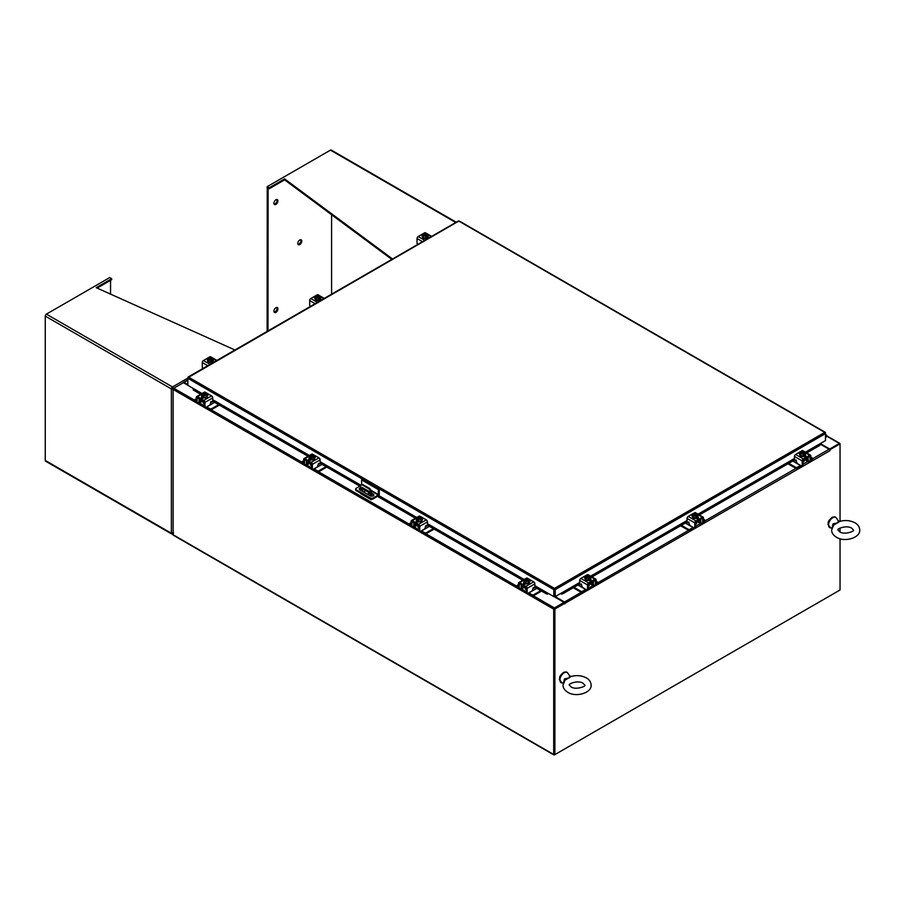 <?xml version="1.0" encoding="UTF-8"?>
<svg xmlns="http://www.w3.org/2000/svg" width="905" height="905" viewBox="0 0 905 905"><rect width="100%" height="100%" fill="white"/><g stroke="black" fill="none" stroke-linecap="round" stroke-linejoin="round"><path stroke-width="1.36" d="M825.484 435.893L826.208 435.769L825.484 437.104M825.484 435.282A1.403 0.815 -60 0 1 826.446 435.011A1.403 0.815 -60 0 1 826.672 435.305A1.403 0.815 -60 0 1 826.084 437.115L825.484 437.715M361.604 484.797L361.604 479.91L362.396 479.446L379.263 489.186L379.263 494.141A1.459 0.848 120 0 1 378.222 495.929L373.018 498.938A1.753 1.018 180 0 1 370.541 498.938L356.163 490.634A1.753 1.018 180 0 1 355.642 489.922L355.642 488.994A1.753 1.018 0 0 0 356.163 489.718L370.541 498.022A1.753 1.018 0 0 0 373.018 498.022L378.222 495.012L371.107 490.906M355.642 488.994A1.753 1.018 0 0 1 356.163 488.281L360.722 485.646M379.263 489.186L378.46 489.639L378.222 495.012M361.604 479.91L378.46 489.639M369.319 492.784L362.826 489.028A2.104 1.222 0 0 0 362.498 488.87M360.62 488.745A2.104 1.222 0 0 0 359.387 489.435M373.731 495.465A2.104 1.222 0 0 0 373.279 495.058L371.197 493.859M360.62 487.829A2.104 1.222 0 0 0 359.228 488.972A2.104 1.222 0 0 0 359.851 489.831L370.292 495.861A2.104 1.222 0 0 0 372.589 496.121A2.104 1.222 0 0 0 373.889 495.001A2.104 1.222 0 0 0 373.279 494.141L371.197 492.942M369.297 491.845L362.826 488.112A2.104 1.222 0 0 0 362.498 487.953M369.568 495.442L369.082 494.492L368.584 494.877M372.068 499.221L371.604 499.492A1.459 0.848 120 0 1 370.869 499.56A1.459 0.848 120 0 1 370.564 498.949L370.541 498.022M370.564 495.997L370.564 492.048A2.817 1.629 -120 0 0 368.573 488.61L362.611 485.159A2.817 1.629 -120 0 0 361.208 485.023A2.817 1.629 -120 0 0 360.62 486.313L360.62 490.284M365.699 490.68L363.731 491.811M370.869 499.56L360.925 493.825A1.459 0.848 -60 0 1 360.62 493.214M368.573 488.61L369.217 488.236L363.244 484.797L362.611 485.159M371.197 496.178L371.197 491.687L370.564 492.048M361.876 490.996L362.011 487.422L368.833 491.2L369.319 493.202L367.396 494.187L362.769 491.517M369.319 493.157L367.6 494.051M361.864 490.906L362.498 487.535M362.498 490.533L362.996 491.392M361.559 484.899A2.817 1.629 60 0 1 361.842 484.65A2.817 1.629 60 0 1 363.244 484.797M369.217 488.236A2.817 1.629 60 0 1 371.197 491.687M524.459 586.791A2.24 1.301 -0 0 0 525.07 587.424A2.24 1.301 -0 0 0 526.167 587.775M518.463 584.607L517.422 585.207A1.346 0.781 -0 0 0 517.027 585.761A1.346 0.781 -0 0 0 517.422 586.304L518.463 587.786M520.081 588.714L520.443 588.929A2.082 1.199 -120 0 0 521.484 589.031A2.082 1.199 -120 0 0 521.925 588.08L524.3 586.7M522.434 585.162L521.925 588.08M521.506 584.619A1.968 1.131 -120 0 0 521.167 585.478L521.167 587.639A1.007 0.588 60 0 1 520.952 588.103M517.422 586.304L518.463 586.904M517.422 587.175A1.346 0.781 180 0 1 517.027 586.632L517.027 585.761M532.378 590.139L533.328 590.354L528.882 592.922L531.902 594.664A1.346 0.781 -0 0 0 533.814 594.664L540.771 590.648M533.328 590.354L536.801 588.352M533.814 594.664L533.814 595.535L541.529 591.078M528.181 593.182A2.082 1.199 -120 0 0 528.882 593.793L531.902 595.535L531.902 594.664M533.814 595.535A1.346 0.781 180 0 1 531.902 595.535M522.434 585.614L526.371 587.888L526.371 592.209L527.129 592.639L527.129 588.329A1.629 0.939 -120 0 0 525.975 586.327L519.617 582.662A1.629 0.939 -120 0 0 518.803 582.571A1.629 0.939 -120 0 0 518.463 583.318L518.463 587.639L519.21 588.08L519.334 583.499L526.371 587.888M529.436 582.039A2.817 1.629 180 0 1 529.459 582.266A2.817 1.629 180 0 1 527.728 583.77A2.817 1.629 180 0 1 524.662 583.42A2.817 1.629 180 0 1 523.837 582.266A2.817 1.629 180 0 1 523.871 582.039M525.873 583.363A2.817 1.629 180 0 1 524.662 582.956A2.817 1.629 180 0 1 523.95 582.254M523.905 582.164A2.817 1.629 180 0 1 523.837 581.802A2.817 1.629 180 0 1 523.905 581.451M525.975 583.386A2.817 1.629 180 0 0 528.611 582.978L528.656 581.395L525.205 581.259L525.205 582.164L523.905 580.671L523.905 582.232L525.918 583.386A2.839 1.64 -0 0 0 525.918 583.397L528.656 582.967L529.391 581.383A2.817 1.629 180 0 1 529.459 581.802A2.817 1.629 180 0 1 528.678 582.933M525.251 587.515L525.251 588.691A1.403 0.815 -0 0 0 525.658 589.268A1.403 0.815 -0 0 0 526.371 589.494M525.918 581.825L525.918 583.397L525.918 581.825M526.133 578.668A2.466 1.425 180 0 1 528.068 578.895L524.64 579.076L523.905 580.659A2.839 1.64 180 0 1 523.905 580.659L523.905 582.232M524.244 579.766A2.466 1.425 180 0 0 524.64 580.886L528.068 578.895L528.09 579.573M527.163 581.451A2.466 1.425 180 0 1 525.239 581.225L528.667 579.245L529.391 579.811L528.656 581.395M529.787 581.7A1.584 0.916 180 0 0 529.38 581.417L529.391 579.811M528.995 580.501A2.466 1.425 180 0 1 527.411 581.417M524.617 581.825L525.205 581.474M528.667 579.245L528.69 579.245A2.466 1.425 180 0 1 529.063 580.354M524.312 579.619A2.466 1.425 180 0 1 525.896 578.714M523.656 583.623A1.584 0.916 180 0 1 523.927 583.42L524.334 583.182M526.122 583.861A1.584 0.916 180 0 1 523.927 583.838A1.584 0.916 180 0 1 523.463 583.193A1.584 0.916 180 0 1 523.893 582.571M527.129 592.639A1.403 0.815 120 0 0 527.423 593.284A1.403 0.815 120 0 0 528.124 593.216L531.608 591.203A1.403 0.815 120 0 0 532.604 589.483L533.317 587.39M527.423 593.284L526.665 592.854A1.403 0.815 -60 0 1 526.371 592.209M519.21 588.08A1.403 0.815 120 0 0 519.504 588.714A1.403 0.815 120 0 0 520.205 588.646L521.925 587.662M525.975 586.327L533.69 581.881L527.332 578.205L526.586 578.634M533.69 581.881A1.629 0.939 60 0 1 534.844 583.872L534.844 587.356L534.029 588.216L533.498 587.492M525.194 578.883L526.518 578.125A1.629 0.939 60 0 1 527.332 578.205M529.391 580.546A1.584 0.916 180 0 1 529.979 581.259A1.584 0.916 180 0 1 529.515 581.904L529.459 581.938M519.504 588.714L518.746 588.284A1.403 0.815 -60 0 1 518.463 587.639M417.081 524.798A2.24 1.301 -0 0 0 417.691 525.432A2.24 1.301 -0 0 0 418.8 525.782M411.085 522.615L410.044 523.214A1.346 0.781 -0 0 0 409.648 523.757A1.346 0.781 -0 0 0 410.044 524.312L411.085 525.794M412.703 526.721L413.076 526.936A2.082 1.199 -120 0 0 414.117 527.038A2.082 1.199 -120 0 0 414.547 526.077L416.934 524.708M415.056 523.169L414.547 526.077M414.128 522.626A1.968 1.131 -120 0 0 413.789 523.486L413.789 525.647A1.007 0.588 60 0 1 413.574 526.11M410.044 524.312L411.085 524.911M410.044 525.183A1.346 0.781 180 0 1 409.648 524.64L409.648 523.757M424.999 528.147L425.961 528.35L421.504 530.93L424.524 532.672A1.346 0.781 -0 0 0 426.436 532.672L433.405 528.644M425.961 528.35L429.423 526.348M426.436 532.672L426.436 533.543L434.151 529.086M420.802 531.19A2.082 1.199 -120 0 0 421.504 531.801L424.524 533.543L424.524 532.672M426.436 533.543A1.346 0.781 180 0 1 424.524 533.543M415.056 523.622L418.992 525.896L418.992 530.217L419.75 530.647L419.75 526.337A1.629 0.939 -120 0 0 418.596 524.334L412.239 520.658A1.629 0.939 -120 0 0 411.424 520.579A1.629 0.939 -120 0 0 411.085 521.325L411.085 525.647L411.843 526.077L411.956 521.506L418.992 525.896M422.058 520.047A2.817 1.629 180 0 1 422.092 520.273A2.817 1.629 180 0 1 420.35 521.778A2.817 1.629 180 0 1 417.284 521.416A2.817 1.629 180 0 1 416.458 520.273A2.817 1.629 180 0 1 416.492 520.047M418.495 521.37A2.817 1.629 180 0 1 417.284 520.963A2.817 1.629 180 0 1 416.572 520.262M416.526 520.171A2.817 1.629 180 0 1 416.458 519.809A2.817 1.629 180 0 1 416.526 519.459M421.289 520.975L421.289 519.402L417.839 519.266L417.839 520.171L416.526 518.667L416.526 520.239L418.54 521.393L421.289 520.975L422.024 519.391A2.817 1.629 180 0 1 422.092 519.809A2.817 1.629 180 0 1 421.3 520.941M421.232 520.986A2.817 1.629 180 0 1 418.596 521.393M417.872 525.522L417.872 526.699A1.403 0.815 -0 0 0 418.28 527.276A1.403 0.815 -0 0 0 418.992 527.502M418.54 519.832L418.54 521.393L418.54 519.832M418.766 516.676A2.466 1.425 180 0 1 420.689 516.902L417.262 517.083L416.526 520.239M416.866 517.773A2.466 1.425 180 0 0 417.262 518.882L420.689 516.902L420.712 517.581M419.784 519.459A2.466 1.425 180 0 1 417.861 519.232L421.311 517.253L422.013 517.818L421.289 519.402M422.409 519.696A1.584 0.916 180 0 0 422.002 519.425L422.024 517.818A2.839 1.64 180 0 1 422.024 517.818M421.617 518.508A2.466 1.425 180 0 1 420.033 519.425M417.239 519.832L417.839 519.481M416.934 517.626A2.466 1.425 180 0 1 418.517 516.721M421.289 517.253A2.466 1.425 180 0 1 421.685 518.361M416.289 521.631A1.584 0.916 180 0 1 416.56 521.427L416.956 521.19M418.744 521.868A1.584 0.916 180 0 1 416.56 521.846A1.584 0.916 180 0 1 416.096 521.201A1.584 0.916 180 0 1 416.515 520.579M419.75 530.647A1.403 0.815 120 0 0 420.044 531.292A1.403 0.815 120 0 0 420.746 531.224L424.23 529.21A1.403 0.815 120 0 0 425.226 527.491L425.938 525.398M420.044 531.292L419.286 530.862A1.403 0.815 -60 0 1 418.992 530.217M411.843 526.077A1.403 0.815 120 0 0 412.126 526.721A1.403 0.815 120 0 0 412.827 526.653L414.547 525.669M418.596 524.334L426.312 519.877L419.954 516.212L419.207 516.642M426.312 519.877A1.629 0.939 60 0 1 427.465 521.88L427.465 525.364L426.651 526.224L426.119 525.5M417.816 516.891L419.139 516.133A1.629 0.939 60 0 1 419.954 516.212M422.024 518.554A1.584 0.916 180 0 1 422.601 519.266A1.584 0.916 180 0 1 422.137 519.911L422.092 519.945M412.126 526.721L411.379 526.291A1.403 0.815 -60 0 1 411.085 525.647M803.142 460.34A2.24 1.301 0 0 0 804.251 459.989A2.24 1.301 0 0 0 804.85 459.355M788.753 463.337L795.506 467.229A1.346 0.781 0 0 0 797.418 467.229L797.418 468.111L800.439 466.358A2.082 1.199 120 0 0 801.129 465.758M800.54 465.419A1.007 0.588 -60 0 1 800.439 465.487L795.981 462.919L796.932 462.704M797.418 467.229L800.439 465.487M797.418 468.111A1.346 0.781 180 0 1 795.506 468.111L795.506 467.229M787.995 463.779L795.506 468.111M810.857 459.469L811.887 458.88A1.346 0.781 0 0 0 812.283 458.326A1.346 0.781 0 0 0 811.887 457.772L810.857 457.172M805.009 459.265L807.396 460.645L806.875 457.726M807.396 460.645A2.082 1.199 120 0 0 807.826 461.595A2.082 1.199 120 0 0 808.866 461.493L809.228 461.279M810.846 460.351L811.887 458.88M808.357 460.668A1.007 0.588 -60 0 1 808.154 460.204L808.154 458.054A1.968 1.131 120 0 0 807.803 457.195M812.283 458.326L812.283 459.197A1.346 0.781 180 0 1 811.887 459.751M792.735 461.041L795.981 462.919M807.396 460.226L809.104 461.222A1.403 0.815 -120 0 0 809.805 461.29A1.403 0.815 -120 0 0 810.099 460.645L810.857 460.204L810.857 455.894A1.629 0.939 120 0 0 810.518 455.147A1.629 0.939 120 0 0 809.704 455.226L803.335 458.903A1.629 0.939 120 0 0 802.181 460.894L802.181 465.215L802.939 464.774L802.939 460.464L806.875 458.19M805.45 454.604A2.817 1.629 180 0 1 805.473 454.83A2.817 1.629 180 0 1 804.647 455.984A2.817 1.629 180 0 1 801.581 456.335A2.817 1.629 180 0 1 799.85 454.83A2.817 1.629 180 0 1 799.873 454.604M805.36 454.819A2.817 1.629 180 0 1 804.647 455.52A2.817 1.629 180 0 1 803.436 455.939L805.405 454.796L805.405 453.235L805.405 454.796M803.346 455.95A2.817 1.629 180 0 1 800.71 455.543M800.642 455.509A2.817 1.629 180 0 1 799.85 454.378A2.817 1.629 180 0 1 799.93 453.982L800.654 455.532L803.391 455.962A2.839 1.64 0 0 0 803.402 455.962L803.391 454.389L803.402 455.962M805.405 454.016A2.817 1.629 180 0 1 805.473 454.378A2.817 1.629 180 0 1 805.405 454.729M802.939 462.059A1.403 0.815 0 0 0 803.651 461.833A1.403 0.815 0 0 0 804.07 461.267L804.07 460.091M805.077 452.33A2.466 1.425 180 0 1 804.681 453.45L805.405 453.235L804.669 451.652L801.932 451.222A2.839 1.64 180 0 1 801.932 451.222L801.219 452.138M804.703 453.484L804.104 454.74L804.104 453.824L800.654 453.971L800.654 455.532M799.534 454.265A1.584 0.916 180 0 1 799.93 453.982L799.918 452.387L800.654 453.971M799.918 452.387L800.642 451.81L804.081 453.79A2.466 1.425 180 0 1 802.147 454.027M803.425 451.278A2.466 1.425 180 0 1 805.009 452.195M804.104 454.05L804.703 454.389M804.681 453.45L801.219 451.471M801.898 453.982A2.466 1.425 180 0 1 800.314 453.066M800.258 452.93A2.466 1.425 180 0 1 800.642 451.81M801.242 451.471A2.466 1.425 180 0 1 803.176 451.244M805.427 455.136A1.584 0.916 180 0 1 805.846 455.758A1.584 0.916 180 0 1 805.382 456.403A1.584 0.916 180 0 1 803.188 456.425M796.276 460.045L795.28 460.781L794.466 459.921L794.466 456.437A1.629 0.939 -60 0 1 795.619 454.446L803.335 458.903M802.939 460.464L809.986 456.075L810.099 460.645M802.939 464.774A1.403 0.815 60 0 1 802.644 465.419L801.898 465.86A1.403 0.815 -120 0 0 802.181 465.215M802.735 451.199L801.988 450.769L795.619 454.446M801.988 450.769A1.629 0.939 -60 0 1 802.803 450.69L804.126 451.448M799.85 454.502L799.794 454.468A1.584 0.916 180 0 1 799.341 453.824A1.584 0.916 180 0 1 799.918 453.122M795.359 460.713L795.902 459.989L796.717 462.059A1.403 0.815 -120 0 0 797.712 463.779L801.185 465.792A1.403 0.815 -120 0 0 801.898 465.86M810.857 460.204A1.403 0.815 60 0 1 810.563 460.849L809.805 461.29M804.975 455.758L805.382 455.984A1.584 0.916 180 0 1 805.654 456.199M695.764 522.332A2.24 1.301 0 0 0 696.873 521.993A2.24 1.301 0 0 0 697.472 521.348M681.375 525.33L688.128 529.233A1.346 0.781 0 0 0 690.04 529.233L690.04 530.104L693.06 528.35A2.082 1.199 120 0 0 693.762 527.751M693.173 527.411A1.007 0.588 -60 0 1 693.06 527.479L688.603 524.911L689.553 524.696M690.04 529.233L693.06 527.479M690.04 530.104A1.346 0.781 180 0 1 688.128 530.104L688.128 529.233M680.617 525.771L688.128 530.104M703.479 521.472L704.509 520.873A1.346 0.781 0 0 0 704.905 520.318A1.346 0.781 0 0 0 704.509 519.764L703.479 519.176M697.631 521.257L700.018 522.638L699.497 519.719M700.018 522.638A2.082 1.199 120 0 0 700.447 523.588A2.082 1.199 120 0 0 701.488 523.486L701.85 523.271M703.468 522.343L704.509 520.873M700.979 522.66A1.007 0.588 -60 0 1 700.775 522.196L700.775 520.047A1.968 1.131 120 0 0 700.436 519.187M704.905 520.318L704.905 521.19A1.346 0.781 180 0 1 704.509 521.744M685.357 523.033L688.603 524.911M700.018 522.219L701.726 523.214A1.403 0.815 -120 0 0 702.427 523.282A1.403 0.815 -120 0 0 702.721 522.638L703.479 522.196L703.479 517.886A1.629 0.939 120 0 0 703.14 517.14A1.629 0.939 120 0 0 702.325 517.219L695.956 520.895A1.629 0.939 120 0 0 694.802 522.886L694.802 527.208L695.56 526.767L695.56 522.457L699.497 520.183M698.072 516.597A2.817 1.629 180 0 1 698.094 516.834A2.817 1.629 180 0 1 697.269 517.977A2.817 1.629 180 0 1 694.214 518.327A2.817 1.629 180 0 1 692.472 516.834A2.817 1.629 180 0 1 692.506 516.597M697.993 516.823A2.817 1.629 180 0 1 697.269 517.513A2.817 1.629 180 0 1 696.058 517.932M695.968 517.943A2.817 1.629 180 0 1 693.332 517.536M693.264 517.502A2.817 1.629 180 0 1 692.472 516.37A2.817 1.629 180 0 1 692.551 515.974L693.275 517.524L696.024 517.954L698.027 516.8A2.839 1.64 0 0 0 698.027 516.789L698.027 516.789M698.027 516.008A2.817 1.629 180 0 1 698.094 516.37A2.817 1.629 180 0 1 698.027 516.721M695.56 524.052A1.403 0.815 0 0 0 696.284 523.837A1.403 0.815 0 0 0 696.692 523.26L696.692 522.083M696.024 517.954L696.024 516.382L696.024 517.954M697.698 514.323A2.466 1.425 180 0 1 697.303 515.443L698.027 515.228L697.291 513.644L693.841 513.463A2.466 1.425 180 0 1 695.798 513.237M693.841 514.142L693.841 513.463L697.303 515.443L697.325 516.382L693.275 515.963L693.275 517.524M692.155 516.257A1.584 0.916 180 0 1 692.551 515.974L692.54 514.379L693.275 515.963M692.54 514.379L693.275 513.802L696.703 515.782A2.466 1.425 180 0 1 694.769 516.02M696.047 513.271A2.466 1.425 180 0 1 697.631 514.187M696.726 516.042L697.325 516.382M694.52 515.974A2.466 1.425 180 0 1 692.947 515.069M692.879 514.922A2.466 1.425 180 0 1 693.275 513.802M698.049 517.128A1.584 0.916 180 0 1 698.468 517.751A1.584 0.916 180 0 1 698.004 518.395A1.584 0.916 180 0 1 695.809 518.418M688.897 522.038L687.902 522.785L687.087 521.925L687.087 518.441A1.629 0.939 -60 0 1 688.241 516.438L695.956 520.895M695.56 522.457L702.608 518.067L702.721 522.638M695.56 526.767A1.403 0.815 60 0 1 695.278 527.411L694.52 527.853A1.403 0.815 -120 0 0 694.802 527.208M695.357 513.192L694.61 512.762L688.241 516.438M694.61 512.762A1.629 0.939 -60 0 1 695.425 512.683L696.748 513.44M692.472 516.495L692.427 516.461A1.584 0.916 180 0 1 691.963 515.816A1.584 0.916 180 0 1 692.54 515.115M687.981 522.705L688.524 521.981L689.339 524.052A1.403 0.815 -120 0 0 690.334 525.771L693.818 527.785A1.403 0.815 -120 0 0 694.52 527.853M703.479 522.196A1.403 0.815 60 0 1 703.185 522.841L702.427 523.282M697.597 517.751L698.004 517.977A1.584 0.916 180 0 1 698.275 518.192M588.386 584.336A2.24 1.301 0 0 0 589.494 583.985A2.24 1.301 0 0 0 590.105 583.34M573.996 587.322L580.75 591.225A1.346 0.781 0 0 0 582.662 591.225L582.662 592.096L585.682 590.354A2.082 1.199 120 0 0 586.383 589.743M585.795 589.404A1.007 0.588 -60 0 1 585.682 589.472L581.225 586.904L582.187 586.689M582.662 591.225L585.682 589.472M582.662 592.096A1.346 0.781 180 0 1 580.75 592.096L580.75 591.225M573.25 587.764L580.75 592.096M596.101 583.465L597.13 582.865A1.346 0.781 0 0 0 597.526 582.311A1.346 0.781 0 0 0 597.13 581.757L596.101 581.168M590.252 583.25L592.639 584.63L592.119 581.711M592.639 584.63A2.082 1.199 120 0 0 593.069 585.58A2.082 1.199 120 0 0 594.11 585.478L594.483 585.275M596.09 584.336L597.13 582.865M593.601 584.664A1.007 0.588 -60 0 1 593.397 584.2L593.397 582.039A1.968 1.131 120 0 0 593.058 581.18M597.526 582.311L597.526 583.182A1.346 0.781 180 0 1 597.13 583.736M577.978 585.026L581.225 586.904M592.639 584.223L594.347 585.207A1.403 0.815 -120 0 0 595.049 585.275A1.403 0.815 -120 0 0 595.343 584.63L596.101 584.2L596.101 579.879A1.629 0.939 120 0 0 595.762 579.132A1.629 0.939 120 0 0 594.947 579.211L588.589 582.888A1.629 0.939 120 0 0 587.436 584.879L587.436 589.2L588.182 588.759L588.182 584.449L592.119 582.175M590.693 578.589A2.817 1.629 180 0 1 590.716 578.827A2.817 1.629 180 0 1 589.902 579.969A2.817 1.629 180 0 1 586.836 580.32A2.817 1.629 180 0 1 585.094 578.827A2.817 1.629 180 0 1 585.128 578.589M586.463 576.134L586.463 575.456L588.669 575.263L589.913 575.637L590.648 577.22L589.347 578.725L589.347 577.809L588.646 578.374L588.646 579.947L588.646 578.385L585.897 577.956L585.162 576.372L585.897 579.528L588.646 579.947L590.648 578.793A2.839 1.64 0 0 0 590.648 578.781A2.817 1.629 180 0 1 589.902 579.517A2.817 1.629 180 0 1 588.68 579.924M588.589 579.935A2.817 1.629 180 0 1 585.954 579.528M585.886 579.494A2.817 1.629 180 0 1 585.094 578.363A2.817 1.629 180 0 1 585.184 577.967A1.584 0.916 180 0 0 584.777 578.25M590.648 578.012A2.817 1.629 180 0 1 590.716 578.363A2.817 1.629 180 0 1 590.648 578.714M588.182 586.044A1.403 0.815 0 0 0 588.906 585.829A1.403 0.815 0 0 0 589.313 585.252L589.313 584.076M590.648 577.22L590.648 578.781L590.648 577.22M585.897 577.956L585.897 579.528M585.162 576.372L585.897 575.795L589.325 577.786A2.466 1.425 180 0 1 587.39 578.012M590.32 576.327A2.466 1.425 180 0 1 589.924 577.435L586.463 575.456M588.669 575.263A2.466 1.425 180 0 1 590.252 576.18M589.347 578.035L589.947 578.374M587.141 577.967A2.466 1.425 180 0 1 585.569 577.062M585.501 576.915A2.466 1.425 180 0 1 585.897 575.795M586.485 575.456A2.466 1.425 180 0 1 588.42 575.229M590.671 579.132A1.584 0.916 180 0 1 591.089 579.743A1.584 0.916 180 0 1 590.626 580.388A1.584 0.916 180 0 1 588.431 580.422M581.519 584.042L580.535 584.777L579.72 583.917L579.72 580.433A1.629 0.939 -60 0 1 580.874 578.431L588.589 582.888M588.182 584.449L595.23 580.06L595.343 584.63M588.182 588.759A1.403 0.815 60 0 1 587.899 589.404L587.141 589.845A1.403 0.815 -120 0 0 587.436 589.2M587.979 575.184L587.232 574.754L580.874 578.431M587.232 574.754A1.629 0.939 -60 0 1 588.046 574.675L589.37 575.444M585.094 578.487L585.049 578.465A1.584 0.916 180 0 1 584.585 577.82A1.584 0.916 180 0 1 585.162 577.107M580.603 584.698L581.146 583.974L581.96 586.044A1.403 0.815 -120 0 0 582.956 587.764L586.44 589.777A1.403 0.815 -120 0 0 587.141 589.845M596.101 584.2A1.403 0.815 60 0 1 595.807 584.834L595.049 585.275M590.23 579.743L590.626 579.981A1.584 0.916 180 0 1 590.897 580.184M202.007 393.505L187.844 385.326L187.844 378.335L188.534 377.114L554.516 588.408L555.218 589.619L554.516 588.408L824.794 432.375L825.484 432.771L824.794 432.375L825.484 433.586L825.484 440.588L805.393 452.183M554.516 589.098L553.803 596.621L534.844 585.671M554.516 588.408L554.403 589.268M553.803 596.621L553.803 589.619L187.844 378.335M825.281 432.884L825.484 433.586L555.218 589.619L555.218 596.621L561.191 593.171L562.808 592.843L563.114 593.612L561.62 594.133L561.326 593.363L579.72 582.752M554.629 589.268L555.218 596.621M458.111 221.487L459.525 221.487M824.794 432.375L458.812 221.069L188.048 377.634M188.534 377.114L187.844 378.313M193.817 388.777L193.365 389.738M534.844 585.954L547.683 593.363L547.401 594.133L545.919 593.612L546.213 592.843L547.842 593.171M547.401 594.133A0.984 0.566 120 0 0 548.283 593.431M545.919 593.612L534.844 587.221M522.796 580.263L427.465 525.228M415.429 518.271L377.476 496.359M359.817 486.166L320.087 463.236M308.051 456.278L212.709 401.232M200.672 394.286L193.478 390.134M546.213 592.843L534.844 586.282M523.61 579.8L427.465 524.289M416.232 517.807L378.29 495.895M360.631 485.702L320.087 462.297M308.854 455.803L212.709 400.304M201.476 393.811L193.783 389.365M560.749 593.431A0.984 0.566 -120 0 0 561.62 594.133M819.964 444.989L819.511 444.027M819.851 445.384L806.728 452.964M794.477 460.034L699.35 514.956M687.099 522.027L591.972 576.949M579.72 584.019L563.114 593.612M819.545 444.615L805.914 452.489M794.466 459.095L698.547 514.481M687.087 521.099L591.169 576.474M579.72 583.092L562.808 592.843M193.613 388.664L193.116 389.784M187.844 385.179L183.444 382.645L173.805 388.211A0.984 0.566 -60 0 0 173.104 389.422L173.104 534.753A0.984 0.566 -60 0 0 173.308 535.206L553.905 754.94A0.984 0.566 120 0 0 554.403 754.894L839.342 590.388A0.984 0.566 120 0 0 839.354 590.377M553.905 754.94A0.984 0.566 120 0 1 553.702 754.487L553.702 609.156A0.984 0.566 120 0 1 554.403 607.945L564.041 602.379L553.939 596.542M201.77 393.652L193.738 388.731M554.403 608.635L564.041 603.058L564.041 602.379M820.303 443.574L829.704 449.004L839.342 443.439A0.984 0.566 120 0 1 839.84 443.382L826.729 435.814M829.455 449.547L839.421 444.117M829.704 449.004L829.704 449.683M554.324 754.216L554.301 608.805M839.84 443.382A0.984 0.566 120 0 1 840.044 443.835L829.67 449.898M187.844 384.602L184.054 382.419A0.984 0.566 -120 0 0 183.364 382.691M173.308 388.731L173.805 388.211L194.903 400.383M553.702 609.156L173.104 389.422L173.104 388.607M564.844 603.296L554.889 609.031L554.301 608.692L564.245 602.945L564.878 603.85L565.139 603.239A0.984 0.566 -120 0 0 564.437 602.029L554.98 596.474M564.539 603.115L564.041 602.492M819.806 443.857L829.104 449.231A0.984 0.566 60 0 1 829.795 450.441L830.089 450.147M840.044 521.314L840.044 444.4L839.444 444.061L829.591 449.751M554.301 608.692L554.301 754.272L554.889 754.612L840.044 589.981L840.044 538.701M554.889 609.031L554.889 754.612M840.044 531.97L840.044 528.045M428.02 236.703A2.817 1.629 180 0 1 428.054 236.929A2.817 1.629 180 0 1 427.228 238.083A2.817 1.629 180 0 1 424.162 238.434A2.817 1.629 180 0 1 422.431 236.929A2.817 1.629 180 0 1 422.454 236.703M427.986 236.115A2.817 1.629 180 0 1 428.054 236.477A2.817 1.629 180 0 1 427.986 236.827M427.941 236.918A2.817 1.629 180 0 1 427.228 237.619A2.817 1.629 180 0 1 426.017 238.038M425.916 238.049A2.817 1.629 180 0 1 423.291 237.642M423.212 237.596A2.817 1.629 180 0 1 422.431 236.477A2.817 1.629 180 0 1 422.511 236.081M427.997 238.106A2.817 1.629 180 0 1 427.443 238.818M427.986 236.895L427.986 235.334L427.986 236.895L425.972 238.06L425.972 236.488L425.972 238.06L423.235 237.63L422.499 234.486L423.235 237.63M422.499 234.486L423.201 233.909L426.685 235.922L423.235 236.069M423.8 234.237L424.502 233.32L427.251 233.75L427.986 235.334L426.685 236.827L426.685 235.922M422.827 235.029A2.466 1.425 180 0 1 423.223 233.909M424.479 236.081A2.466 1.425 180 0 1 422.895 235.164M427.273 235.572L423.823 233.569A2.466 1.425 180 0 1 425.757 233.332M426.685 236.148L427.273 236.488M426.006 233.377A2.466 1.425 180 0 1 427.579 234.293M427.646 234.429A2.466 1.425 180 0 1 427.251 235.549M426.662 235.888A2.466 1.425 180 0 1 424.728 236.115M422.431 236.59A1.584 0.916 180 0 1 422.058 236.013A1.584 0.916 180 0 1 422.499 235.379M427.997 237.234L428.099 237.291A1.584 0.916 180 0 1 428.563 237.936A1.584 0.916 180 0 1 428.461 238.264M427.545 238.796A1.584 0.916 180 0 1 425.87 238.581M417.816 244.418A1.403 0.815 -120 0 1 417.047 242.857L417.047 238.535A1.629 0.939 -60 0 1 418.201 236.544L424.569 232.868A1.629 0.939 -60 0 1 425.384 232.789L426.696 233.547M427.556 237.857L428.099 238.173A1.584 0.916 180 0 1 428.337 238.332M320.642 298.695A2.817 1.629 180 0 1 320.675 298.922A2.817 1.629 180 0 1 319.85 300.075A2.817 1.629 180 0 1 316.784 300.426A2.817 1.629 180 0 1 315.053 298.922A2.817 1.629 180 0 1 315.076 298.695M320.608 298.107A2.817 1.629 180 0 1 320.675 298.469A2.817 1.629 180 0 1 320.608 298.82M320.562 298.91A2.817 1.629 180 0 1 319.85 299.612A2.817 1.629 180 0 1 318.639 300.03M318.537 300.041A2.817 1.629 180 0 1 315.913 299.634M316.422 296.229L317.123 295.313L320.2 296.286L320.608 297.326L319.307 298.831L319.307 297.915L318.605 298.48L318.605 300.053A2.839 1.64 -0 0 0 318.605 300.053L315.856 299.623L315.121 296.478L315.856 299.623A2.817 1.629 180 0 1 315.053 298.469A2.817 1.629 180 0 1 315.132 298.073M320.63 300.098A2.817 1.629 180 0 1 320.065 300.811M320.608 298.888L320.608 297.326L320.608 298.888L318.605 300.053L318.594 298.48L315.856 298.062M315.121 296.478L315.822 295.901L319.307 297.915M315.449 297.021A2.466 1.425 180 0 1 315.845 295.901M317.101 298.073A2.466 1.425 180 0 1 315.517 297.157M316.422 295.562L316.445 295.562A2.466 1.425 180 0 1 318.379 295.335M319.906 297.575L316.445 295.562M319.307 298.141L319.906 298.48M318.628 295.369A2.466 1.425 180 0 1 320.2 296.286M320.268 296.421A2.466 1.425 180 0 1 319.872 297.541M319.284 297.881A2.466 1.425 180 0 1 317.35 298.118M315.053 298.593A1.584 0.916 180 0 1 314.68 298.005A1.584 0.916 180 0 1 315.121 297.372M320.63 299.227L320.732 299.284A1.584 0.916 180 0 1 321.185 299.94A1.584 0.916 180 0 1 321.094 300.256M320.166 300.788A1.584 0.916 180 0 1 318.492 300.584L318.39 300.517M310.438 306.41A1.403 0.815 -120 0 1 309.668 304.849L309.668 300.528A1.629 0.939 -60 0 1 310.822 298.537L317.191 294.86A1.629 0.939 -60 0 1 318.006 294.781L319.318 295.539M320.178 299.849L320.732 300.166A1.584 0.916 180 0 1 320.958 300.336M213.275 360.688A2.817 1.629 180 0 1 213.297 360.925A2.817 1.629 180 0 1 212.471 362.068A2.817 1.629 180 0 1 209.406 362.419A2.817 1.629 180 0 1 207.675 360.925A2.817 1.629 180 0 1 207.698 360.688M213.229 360.1A2.817 1.629 180 0 1 213.297 360.462A2.817 1.629 180 0 1 213.229 360.812M213.184 360.914A2.817 1.629 180 0 1 212.471 361.604A2.817 1.629 180 0 1 211.261 362.023M211.159 362.034A2.817 1.629 180 0 1 208.535 361.627M209.044 358.233L209.745 357.305L212.833 358.278L213.229 359.319L211.928 360.824L211.928 359.907L211.227 360.473L211.227 362.045A2.839 1.64 -0 0 0 211.227 362.045L208.478 361.615L207.743 358.471L208.478 361.615A2.817 1.629 180 0 1 207.675 360.462A2.817 1.629 180 0 1 207.754 360.066M213.252 362.102A2.817 1.629 180 0 1 212.686 362.803M213.229 360.891A2.839 1.64 -0 0 0 213.229 360.88L213.229 359.319L213.229 360.88L211.227 362.045L211.216 360.473L208.478 360.054M207.743 358.471L208.467 357.894L211.928 359.907M208.082 359.014A2.466 1.425 180 0 1 208.467 357.894M209.722 360.066A2.466 1.425 180 0 1 208.139 359.161M212.528 359.568L209.066 357.554A2.466 1.425 180 0 1 211.001 357.328M211.928 360.133L212.528 360.473M211.25 357.362A2.466 1.425 180 0 1 212.833 358.278M212.89 358.414A2.466 1.425 180 0 1 212.505 359.534M211.906 359.873A2.466 1.425 180 0 1 209.971 360.111M207.675 360.586A1.584 0.916 180 0 1 207.302 359.998A1.584 0.916 180 0 1 207.743 359.364M213.252 361.219L213.354 361.287A1.584 0.916 180 0 1 213.818 361.932A1.584 0.916 180 0 1 213.716 362.249M212.788 362.781A1.584 0.916 180 0 1 211.114 362.577M203.059 368.403A1.403 0.815 -120 0 1 202.29 366.842L202.29 362.532A1.629 0.939 -60 0 1 203.444 360.529L209.813 356.853A1.629 0.939 -60 0 1 210.627 356.774L211.94 357.532M212.799 361.842L213.354 362.158A1.584 0.916 180 0 1 213.58 362.328M202.324 400.802A2.24 1.301 -0 0 0 202.935 401.447A2.24 1.301 -0 0 0 204.044 401.797M196.328 398.63L195.299 399.229A1.346 0.781 -0 0 0 194.903 399.772A1.346 0.781 -0 0 0 195.299 400.327L196.34 401.797M197.946 402.736L198.319 402.94A2.082 1.199 -120 0 0 199.36 403.042A2.082 1.199 -120 0 0 199.79 402.092L202.177 400.711M200.31 399.184L199.79 402.092M199.372 398.641A1.968 1.131 -120 0 0 199.032 399.501L199.032 401.662A1.007 0.588 60 0 1 198.817 402.125M195.299 400.327L196.328 400.926M195.299 401.198A1.346 0.781 180 0 1 194.903 400.644L194.903 399.772M210.243 404.162L211.204 404.365L206.747 406.945L209.768 408.687A1.346 0.781 -0 0 0 211.68 408.687L218.648 404.659M211.204 404.365L214.666 402.363M211.68 408.687L211.68 409.558L219.406 405.101M206.046 407.205A2.082 1.199 -120 0 0 206.747 407.816L209.768 409.558L209.768 408.687M211.68 409.558A1.346 0.781 180 0 1 209.768 409.558M200.31 399.637L204.247 401.911L204.247 406.232L204.994 406.662L204.994 402.352A1.629 0.939 -120 0 0 203.84 400.349L197.482 396.673A1.629 0.939 -120 0 0 196.668 396.594A1.629 0.939 -120 0 0 196.328 397.34L196.328 401.662L197.086 402.092L197.2 397.521L204.247 401.911M207.302 396.051A2.817 1.629 180 0 1 207.336 396.288A2.817 1.629 180 0 1 205.593 397.781A2.817 1.629 180 0 1 202.528 397.431A2.817 1.629 180 0 1 201.713 396.288A2.817 1.629 180 0 1 201.736 396.051M203.738 397.385A2.817 1.629 180 0 1 202.528 396.978A2.817 1.629 180 0 1 201.815 396.277M201.781 396.186A2.817 1.629 180 0 1 201.713 395.824A2.817 1.629 180 0 1 201.781 395.474M206.532 396.99L206.532 395.417L203.082 395.27L203.082 396.186L201.781 394.682L201.781 396.254L203.783 397.408L206.532 396.99L207.268 395.406A2.817 1.629 180 0 1 207.336 395.824A2.817 1.629 180 0 1 206.544 396.956M206.476 396.99A2.817 1.629 180 0 1 203.84 397.397M203.116 401.537L203.116 402.714A1.403 0.815 -0 0 0 203.523 403.291A1.403 0.815 -0 0 0 204.247 403.506M203.783 395.847L203.783 397.408L203.783 395.847M204.01 392.691A2.466 1.425 180 0 1 205.944 392.917L202.516 393.098L201.781 396.254M202.109 393.788A2.466 1.425 180 0 0 202.505 394.897L205.944 392.917L205.967 393.596M205.039 395.474A2.466 1.425 180 0 1 203.105 395.247L206.555 393.268L207.268 393.833L206.532 395.417M207.652 395.711A1.584 0.916 180 0 0 207.245 395.44L207.268 393.833M206.86 394.523A2.466 1.425 180 0 1 205.277 395.428M202.482 395.836L203.082 395.496M202.177 393.641A2.466 1.425 180 0 1 203.761 392.725M206.532 393.268A2.466 1.425 180 0 1 206.928 394.376M201.532 397.646A1.584 0.916 180 0 1 201.804 397.442L202.2 397.205M203.987 397.883A1.584 0.916 180 0 1 201.804 397.861A1.584 0.916 180 0 1 201.34 397.216A1.584 0.916 180 0 1 201.758 396.594M204.994 406.662A1.403 0.815 120 0 0 205.288 407.307L204.53 406.877A1.403 0.815 -60 0 1 204.247 406.232M197.086 402.092A1.403 0.815 120 0 0 197.381 402.736A1.403 0.815 120 0 0 198.082 402.668L199.79 401.684M203.84 400.349L211.555 395.892L205.197 392.227L204.451 392.657M211.555 395.892A1.629 0.939 60 0 1 212.709 397.895L212.709 401.379L211.894 402.239L211.363 401.515M203.059 392.906L204.383 392.137A1.629 0.939 60 0 1 205.197 392.227M207.268 394.569A1.584 0.916 180 0 1 207.845 395.281A1.584 0.916 180 0 1 207.381 395.926L207.336 395.949M205.288 407.307A1.403 0.815 120 0 0 205.989 407.239L209.474 405.225A1.403 0.815 120 0 0 210.469 403.506L210.944 401.469M197.381 402.736L196.623 402.306A1.403 0.815 -60 0 1 196.328 401.662M309.702 462.794A2.24 1.301 -0 0 0 310.313 463.439A2.24 1.301 -0 0 0 311.422 463.79M303.707 460.622L302.666 461.222A1.346 0.781 -0 0 0 302.281 461.765A1.346 0.781 -0 0 0 302.666 462.319L303.718 463.79M305.324 464.729L305.698 464.932A2.082 1.199 -120 0 0 306.738 465.046A2.082 1.199 -120 0 0 307.168 464.084L309.555 462.715M307.677 461.177L307.168 464.084M306.75 460.634A1.968 1.131 -120 0 0 306.41 461.493L306.41 463.654A1.007 0.588 60 0 1 306.195 464.118M302.666 462.319L303.707 462.919M302.666 463.19A1.346 0.781 180 0 1 302.281 462.647L302.281 461.765M317.621 466.154L318.583 466.358L314.126 468.937L317.146 470.679A1.346 0.781 -0 0 0 319.058 470.679L326.026 466.652M318.583 466.358L322.044 464.356M319.058 470.679L319.058 471.55L326.773 467.093M313.424 469.197A2.082 1.199 -120 0 0 314.126 469.808L317.146 471.55L317.146 470.679M319.058 471.55A1.346 0.781 180 0 1 317.146 471.55M307.677 461.629L311.614 463.903L311.614 468.224L312.372 468.654L312.372 464.344A1.629 0.939 -120 0 0 311.218 462.342L304.861 458.665A1.629 0.939 -120 0 0 304.046 458.586A1.629 0.939 -120 0 0 303.707 459.333L303.707 463.654L304.465 464.084L304.578 459.514L311.614 463.903M314.68 458.054A2.817 1.629 180 0 1 314.714 458.281A2.817 1.629 180 0 1 312.972 459.774A2.817 1.629 180 0 1 309.906 459.423A2.817 1.629 180 0 1 309.08 458.281A2.817 1.629 180 0 1 309.114 458.054M311.116 459.378A2.817 1.629 180 0 1 309.906 458.971A2.817 1.629 180 0 1 309.193 458.269L311.162 459.401L313.911 458.982L314.646 455.826L313.911 457.41L311.162 457.84L311.162 459.401L310.46 457.263L310.46 458.179L309.159 456.674L309.159 458.247L309.895 455.091L312.632 454.672L313.345 455.588M309.159 458.179A2.817 1.629 180 0 1 309.08 457.817A2.817 1.629 180 0 1 309.159 457.466M315.031 457.704A1.584 0.916 180 0 0 314.623 457.432A2.817 1.629 180 0 1 314.714 457.817A2.817 1.629 180 0 1 313.922 458.948M313.854 458.993A2.817 1.629 180 0 1 311.218 459.401M310.494 463.53L310.494 464.706A1.403 0.815 -0 0 0 310.901 465.283A1.403 0.815 -0 0 0 311.614 465.509M313.911 458.982L313.911 457.41M312.406 457.466A2.466 1.425 180 0 1 310.483 457.24L313.911 455.26L314.646 455.826M314.239 456.516A2.466 1.425 180 0 1 312.655 457.432M309.861 456.923L309.883 456.889A2.466 1.425 180 0 1 309.487 455.781M313.345 454.91L309.883 456.889M309.861 457.84L310.46 457.489M313.911 455.26L313.933 455.26A2.466 1.425 180 0 1 314.306 456.369M309.555 455.634A2.466 1.425 180 0 1 311.139 454.717M311.388 454.683A2.466 1.425 180 0 1 313.311 454.91M308.91 459.638A1.584 0.916 180 0 1 309.182 459.435L309.578 459.197M311.365 459.876A1.584 0.916 180 0 1 309.182 459.853A1.584 0.916 180 0 1 308.718 459.208A1.584 0.916 180 0 1 309.137 458.586M312.372 468.654A1.403 0.815 120 0 0 312.666 469.299A1.403 0.815 120 0 0 313.368 469.231L316.852 467.218A1.403 0.815 120 0 0 317.847 465.498L318.56 463.405M312.666 469.299L311.908 468.869A1.403 0.815 -60 0 1 311.614 468.224M304.465 464.084A1.403 0.815 120 0 0 304.747 464.729A1.403 0.815 120 0 0 305.46 464.661L307.168 463.677M311.218 462.342L318.933 457.885L312.576 454.22L311.829 454.649M318.933 457.885A1.629 0.939 60 0 1 320.087 459.887L320.087 463.371L319.273 464.231L318.741 463.507M310.438 454.898L311.761 454.129A1.629 0.939 60 0 1 312.576 454.22M314.646 456.561A1.584 0.916 180 0 1 315.223 457.274A1.584 0.916 180 0 1 314.759 457.919L314.714 457.941M304.747 464.729L304.001 464.299A1.403 0.815 -60 0 1 303.707 463.654M456.244 222.223L331.253 150.06A1.606 0.928 120 0 0 330.449 150.139L267.122 186.702L269.113 187.844L284.611 178.896L392.555 259M267.122 186.702L267.122 187.652L269.113 188.806L269.113 187.844M269.113 188.806L284.611 179.857L284.611 178.896M284.611 179.857L391.831 259.418M275.923 312.349A2.817 1.629 -60 0 1 274.509 312.485A2.817 1.629 -60 0 1 274.079 310.234A2.817 1.629 -60 0 1 275.923 307.757A2.817 1.629 -60 0 1 277.326 307.621A2.817 1.629 -60 0 1 277.756 309.872A2.817 1.629 -60 0 1 275.923 312.349M276.84 307.485A2.817 1.629 -60 0 1 275.086 311.863A2.817 1.629 -60 0 1 274.158 312.135M275.923 199.767A2.817 1.629 120 0 0 274.079 202.245A2.817 1.629 120 0 0 274.509 204.496A2.817 1.629 120 0 0 275.923 204.36A2.817 1.629 120 0 0 277.756 201.883A2.817 1.629 120 0 0 277.326 199.632A2.817 1.629 120 0 0 275.923 199.767M274.158 204.145A2.817 1.629 120 0 0 275.086 203.874A2.817 1.629 120 0 0 276.84 199.496M299.781 239.983A2.817 1.629 120 0 0 297.949 242.461A2.817 1.629 120 0 0 298.379 244.712A2.817 1.629 120 0 0 299.781 244.576A2.817 1.629 120 0 0 301.614 242.099A2.817 1.629 120 0 0 301.184 239.848A2.817 1.629 120 0 0 299.781 239.983M298.017 244.361A2.817 1.629 120 0 0 298.944 244.101A2.817 1.629 120 0 0 300.709 239.712M267.258 187.731L267.133 331.411M331.592 294.193L331.592 214.723M268.095 188.217L267.971 330.925M267.133 187.81L267.971 188.285M172.516 532.955L172.516 533.905A1.606 0.928 -60 0 1 171.712 533.984L45.578 461.165A1.606 0.928 120 0 1 45.25 460.43L45.25 316.105A1.606 0.928 120 0 1 46.393 314.137L109.72 277.575L111.7 278.729L96.202 287.677L234.938 349.986M171.712 533.984A1.606 0.928 -60 0 1 171.373 533.249L171.373 388.924L173.647 389.184L172.199 388.449L171.373 388.924A1.606 0.928 -60 0 1 172.516 386.955L173.873 388.799L173.047 388.324L172.516 386.955L46.393 314.137M97.129 288.095L111.7 279.679L111.7 278.729M173.104 534.018L172.516 533.905M45.25 460.43L171.373 533.249L173.647 532.988M110.546 294.114L110.546 280.346M832.306 527.015L833.064 523.837L837.815 522.807L838.313 520.839L836.356 518.033A5.916 3.416 120 0 0 832.736 517.694A5.916 3.416 120 0 0 828.697 523.61A5.916 3.416 120 0 0 830.654 527.909L827.962 524.346C828.731 522.253 826.808 522.242 831.978 517.456C834.263 516.563 835.722 516.755 836.356 518.033M833.652 525.07L831.627 530.002C831.627 532.807 833.211 535.206 836.401 537.197C844.207 542.548 860.384 538 859.75 530.002C859.558 526.891 857.963 524.504 854.976 522.819C850.361 520.409 845.327 519.923 839.874 521.359L833.652 525.07L833.064 523.837M563.702 682.099L564.46 678.92L569.211 677.879L569.709 675.911L567.752 673.105A5.916 3.416 120 0 0 564.12 672.777A5.916 3.416 120 0 0 560.082 678.693A5.916 3.416 120 0 0 562.05 682.992L559.358 679.429C560.127 677.325 558.204 677.313 563.374 672.528C565.659 671.634 567.118 671.827 567.752 673.105M565.037 680.153L563.023 685.085C563.012 687.891 564.607 690.277 567.797 692.268C575.603 697.619 591.78 693.072 591.146 685.085C590.954 681.974 589.359 679.576 586.372 677.89C581.757 675.492 576.723 675.006 571.27 676.431L565.037 680.153L564.46 678.92M356.163 489.718L356.163 490.634M373.018 498.022L373.018 498.938M370.869 490.216L378.46 494.605M362.826 489.028L362.826 488.112M373.279 495.058L373.279 494.141M523.927 582.673L523.927 583.42M524.119 580.048L519.617 582.662M533.203 587.707L533.95 588.148M534.844 583.872L527.129 588.329M416.56 520.68L416.56 521.427M416.752 518.056L412.239 520.658M425.825 525.715L426.572 526.156M427.465 521.88L419.75 526.337M809.704 455.226L805.19 452.624M802.181 460.894L794.466 456.437M805.382 455.249L805.382 455.984M702.325 517.219L697.812 514.617M694.802 522.886L687.087 518.441M698.004 517.241L698.004 517.977M594.947 579.211L590.433 576.609M587.436 584.879L579.72 580.433M590.626 579.234L590.626 579.981M524.142 579.494L427.465 523.678M416.764 517.502L378.709 495.521M360.925 485.261L320.087 461.686M309.386 455.498L212.709 399.693M794.466 458.484L698.015 514.176M687.087 520.477L590.637 576.168M579.72 582.469L561.191 593.171M212.709 399.965L309.148 455.645M320.087 461.969L360.801 485.465M378.528 495.702L416.526 517.637M427.465 523.961L523.893 579.63M590.875 576.315L687.087 520.76M698.253 514.323L794.466 458.767M805.631 452.33L819.67 444.219M554.403 607.945L533.249 595.728M526.371 591.768L521.563 588.985M517.027 586.372L425.87 533.735M418.992 529.776L414.185 526.993M409.648 524.38L318.492 471.743M311.614 467.772L306.806 465M302.281 462.387L211.114 409.75M204.247 405.779L199.428 403.008M826.672 436.12L839.342 443.439M553.702 754.487L173.104 534.753M187.844 380.224L184.054 382.419M564.437 602.029L581.315 592.289M588.182 588.318L593.001 585.546M597.526 582.922L688.694 530.296M695.56 526.325L700.38 523.543M704.905 520.929L796.072 468.304M802.939 464.333L807.758 461.55M812.283 458.937L829.104 449.231M830.089 450.611L565.139 603.239M418.201 236.544L424.818 240.368M431.187 236.691L427.771 234.723M425.316 233.298L424.569 232.868M422.511 241.692L417.047 238.535M428.099 237.291L428.099 238.173M310.822 298.537L317.44 302.361M323.809 298.684L320.393 296.716M317.938 295.29L317.191 294.86M315.144 303.695L309.668 300.528M320.732 299.284L320.732 300.166M203.444 360.529L210.073 364.353M216.431 360.676L213.014 358.708M210.56 357.283L209.813 356.853M207.765 365.688L202.29 362.532M213.354 361.287L213.354 362.158M201.804 396.695L201.804 397.442M201.996 394.071L197.482 396.673M211.069 401.73L211.827 402.171M212.709 397.895L204.994 402.352M309.182 458.688L309.182 459.435M309.374 456.063L304.861 458.665M318.447 463.722L319.205 464.163M320.087 459.887L312.372 464.344M330.449 150.139L455.781 222.494M171.373 388.924L45.25 316.105M172.516 386.955L187.844 378.098M826.446 435.011L825.484 434.457M361.842 484.65L361.208 485.023M524.719 587.164L521.484 589.031M534.029 588.216L533.271 587.786M518.803 582.571L524.493 579.291M417.341 525.172L414.117 527.038M426.651 526.224L425.893 525.782M411.424 520.579L417.115 517.287M804.602 459.729L807.826 461.595M795.28 460.781L796.038 460.351M804.817 451.855L810.518 455.147M697.223 521.733L700.447 523.588M687.902 522.785L688.66 522.343M697.438 513.848L703.14 517.14M589.845 583.725L593.069 585.58M580.535 584.777L581.282 584.336M590.06 575.84L595.762 579.132M459.31 221.024L825.281 432.319M188.048 377.068L458.315 221.024M820.202 445.045L819.907 444.276M187.844 379.885L183.557 382.363M427.398 233.954L431.662 236.42M320.019 295.946L324.284 298.412M212.641 357.939L216.906 360.405M202.584 401.187L199.36 403.042M211.894 402.239L211.148 401.797M196.668 396.594L202.369 393.302M309.963 463.179L306.738 465.046M319.273 464.231L318.515 463.79M304.046 458.586L309.748 455.294M831.921 528.022L830.654 527.909M853.426 530.002C855.112 531.224 843.879 535.251 839.569 531.71L837.951 530.002C836.469 528.825 846.99 524.708 851.809 528.294L853.426 530.002M838.313 520.839L839.874 521.359M563.317 683.094L562.05 682.992M584.811 685.085C586.497 686.307 575.275 690.334 570.965 686.793L569.347 685.085C567.865 683.909 578.385 679.791 583.205 683.377L584.811 685.085M569.709 675.911L571.27 676.431"/></g></svg>
